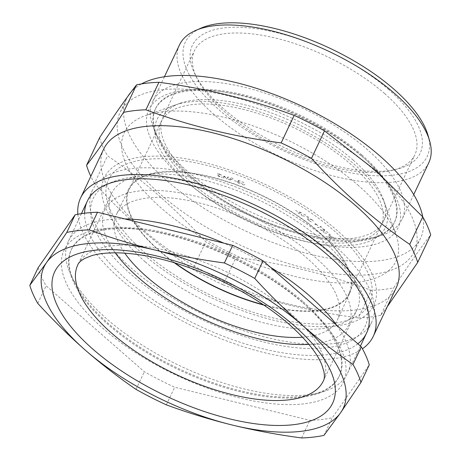 <?xml version="1.0" encoding="UTF-8"?>
<svg xmlns="http://www.w3.org/2000/svg" width="461" height="461" viewBox="0 0 461 461"><rect width="100%" height="100%" fill="white"/><g stroke="black" fill="none" stroke-linecap="round" stroke-linejoin="round"><path stroke-width="0.35" stroke-dasharray="2.31 1.73" d="M358.618 185.685A150.286 63.226 -154.7 0 0 145.428 115.613A150.286 63.226 -154.7 0 0 233.059 254.178A150.286 63.226 -154.7 0 0 395.757 233.94A150.286 63.226 -154.7 0 0 358.618 185.685M353.12 160.065A121.883 51.275 25.3 0 1 383.235 199.198A121.883 51.275 25.3 0 1 383.396 221.343A121.883 51.275 25.3 0 1 251.285 215.615A121.883 51.275 25.3 0 1 163.01 117.169A121.883 51.275 25.3 0 1 180.222 103.235A121.883 51.275 25.3 0 1 353.12 160.065M384.578 93.514A121.883 51.275 25.3 0 1 414.854 154.792A121.883 51.275 25.3 0 1 392.127 170.351A121.883 51.275 25.3 0 1 282.749 149.064A121.883 51.275 25.3 0 1 196.87 78.059A121.883 51.275 25.3 0 1 194.467 50.618A121.883 51.275 25.3 0 1 272.365 37.341A121.883 51.275 25.3 0 1 384.578 93.514M388.894 89.809A126.02 53.015 -154.7 0 0 247.269 27.689A126.02 53.015 -154.7 0 0 194.813 73.829A126.02 53.015 -154.7 0 0 283.607 147.243A126.02 53.015 -154.7 0 0 396.696 169.256A126.02 53.015 -154.7 0 0 388.894 89.809M427.992 135.211A133.742 56.265 25.3 0 1 282.218 150.182A133.742 56.265 25.3 0 1 201.261 28.035M179.473 44.913A137.879 58.005 -154.7 0 0 279.337 156.279A137.879 58.005 -154.7 0 0 428.776 162.762M367.803 149.981A137.879 58.005 -154.7 0 0 240.867 86.438A137.879 58.005 -154.7 0 0 152.747 101.455A137.879 58.005 -154.7 0 0 155.466 132.497A137.879 58.005 -154.7 0 0 252.611 212.821A137.879 58.005 -154.7 0 0 376.343 236.902A137.879 58.005 -154.7 0 0 402.05 219.303A137.879 58.005 -154.7 0 0 367.803 149.981M361.966 154.994A132.284 55.654 -154.7 0 0 240.175 94.027A132.284 55.654 -154.7 0 0 155.634 108.439A132.284 55.654 -154.7 0 0 158.244 138.214A132.284 55.654 -154.7 0 0 251.447 215.281A132.284 55.654 -154.7 0 0 370.154 238.389A132.284 55.654 -154.7 0 0 394.823 221.499A132.284 55.654 -154.7 0 0 361.966 154.994M361.533 155.899A132.284 55.654 -154.7 0 0 222.663 91.785A132.284 55.654 -154.7 0 0 155.207 109.343A132.284 55.654 -154.7 0 0 251.02 216.186A132.284 55.654 -154.7 0 0 394.397 222.404A132.284 55.654 -154.7 0 0 365.147 159.137A132.284 55.654 -154.7 0 0 361.533 155.899M363.954 158.123A137.879 58.005 -154.7 0 0 219.206 91.301A137.879 58.005 -154.7 0 0 164.542 160.082A137.879 58.005 -154.7 0 0 349.265 247.396A137.879 58.005 -154.7 0 0 367.711 161.5A137.879 58.005 -154.7 0 0 363.954 158.123M141.464 83.925A162.693 68.447 -154.7 0 0 131.08 92.016M127.939 96.257A162.693 68.447 -154.7 0 0 126.458 98.994A162.693 68.447 -154.7 0 0 244.295 230.402A162.693 68.447 -154.7 0 0 420.639 238.049A162.693 68.447 -154.7 0 0 422.76 216.895M373.808 169.821A162.693 68.447 -154.7 0 0 224.023 94.839A162.693 68.447 -154.7 0 0 120.044 112.565A162.693 68.447 -154.7 0 0 237.882 243.973A162.693 68.447 -154.7 0 0 414.226 251.62A162.693 68.447 -154.7 0 0 373.808 169.821M99.559 137.764A181.997 76.566 -154.7 0 0 107.522 155.812C142.397 179.536 175.145 208.199 205.767 241.812A181.997 76.566 -154.7 0 0 236.107 257.284C283.457 263.502 328.537 274.531 371.336 290.378A181.997 76.566 -154.7 0 0 393.717 287.802C408.319 265.357 420.645 247.724 430.695 234.903M387.28 306.68L380.705 315.324L393.717 287.802M380.705 315.324A181.997 76.566 25.3 0 1 358.33 317.9L371.336 290.378M358.33 317.9C310.973 311.682 265.899 300.653 223.101 284.806L236.107 257.284M223.101 284.806A181.997 76.566 25.3 0 1 192.761 269.328L205.767 241.812M192.761 269.328C157.587 245.35 124.839 216.682 94.511 183.334L107.522 155.812M94.511 183.334A181.997 76.566 25.3 0 1 90.823 176.327M103.685 149.105A161.869 68.095 -154.7 0 0 109.856 191.136A161.869 68.095 -154.7 0 0 261.462 296.216A161.869 68.095 -154.7 0 0 396.368 287.457M357.863 343.785A154.423 64.966 25.3 0 1 197.786 325.207A154.423 64.966 25.3 0 1 84.599 213.213M327.615 251.274A150.286 63.226 -154.7 0 0 111.084 182.51A150.286 63.226 -154.7 0 0 202.056 319.767A150.286 63.226 -154.7 0 0 365.861 302.946A150.286 63.226 -154.7 0 0 327.615 251.274M77.846 214.261A161.869 68.095 -154.7 0 0 197.832 328.699A161.869 68.095 -154.7 0 0 362.421 348.781M183.559 175.411A121.606 51.159 25.3 0 1 161.217 121.6A121.606 51.159 25.3 0 1 293.029 127.317A121.606 51.159 25.3 0 1 381.109 225.538A121.606 51.159 25.3 0 1 297.668 237.415A121.606 51.159 25.3 0 1 183.559 175.411M180.176 175.48A126.297 53.13 25.3 0 1 253.757 110.064A126.297 53.13 25.3 0 1 379.553 235.168A126.297 53.13 25.3 0 1 180.176 175.48M223.988 178.13L223.47 177.963L223.792 175.393L226.403 178.442L228.207 176.834L229.503 179.928L228.973 179.755L228.074 177.554L226.558 178.972L224.132 176.252L223.988 178.13M234.419 180.672L236.412 181.369L234.419 180.672M242.901 184.775L241.201 182.723C241.097 181.928 241.725 181.709 243.085 182.066L244.843 184.146C244.924 184.93 244.278 185.143 242.901 184.775M299.206 212.066L302.07 212.746L299.708 212.435L300.739 213.979L298.457 213.414L297.887 212.089L299.206 212.066M308.069 216.705L308.403 217.69L306.657 217.2L306.329 216.215L308.069 216.705M314.961 223.383L316.171 224.346L317.197 224.138L317.571 224.438L316.551 224.645L317.762 225.613L316.223 224.714L314.823 224.622L315.848 224.415L314.961 223.383M324.158 229.503L322.441 228.621L324.521 229.451L324.665 230.529L323.415 230.212L323.138 230.949L320.625 229.999L320.453 228.771L320.994 229.953L322.729 230.633L322.412 229.555L324.267 230.189L324.158 229.503M330.226 234.493L330.116 235.323L328.347 234.609L328.457 233.767L330.226 234.493M174.892 262.891A121.606 51.159 25.3 0 1 151.485 243.258A121.606 51.159 25.3 0 1 129.149 189.448A121.606 51.159 25.3 0 1 260.955 195.164A121.606 51.159 25.3 0 1 349.035 293.392A121.606 51.159 25.3 0 1 263.243 304.658M134.992 243.604A144.495 60.789 -154.7 0 0 363.101 311.895A144.495 60.789 -154.7 0 0 219.177 168.761A144.495 60.789 -154.7 0 0 134.992 243.604M333.43 237.496L334.098 238.994L333.032 237.519L329.771 236.165C328.768 236.303 328.699 236.816 329.569 237.715L331.494 239.121L329.166 237.715L328.434 236.309L329.436 235.813L333.43 237.496M323.57 232.54C322.879 231.687 323.126 231.243 324.313 231.215L327.564 232.096C328.272 232.961 328.042 233.416 326.861 233.456L323.57 232.54M320.251 226.345L321.617 227.129L317.975 227.717L317.583 227.388L320.868 226.864L320.251 226.345M312.109 219.667L313.319 221.251L311.803 219.759L308.576 218.779C307.833 219.108 308.011 219.707 309.112 220.583L311.284 221.85L308.784 220.652L307.568 219.171L308.15 218.439L312.109 219.667M301.909 215.736C300.958 214.878 300.952 214.325 301.897 214.083L304.917 214.515C305.885 215.385 305.902 215.95 304.975 216.203L301.909 215.736M295.559 210.423L297.529 211.432L295.559 210.423M238.135 180.257L240.458 181.133L238.544 180.66L238.262 181.282L240.567 182.965L238.677 183.184L237.052 181.859L238.717 182.948L240.014 182.746L238.769 181.669L237.617 181.375L238.135 180.257M230.506 180.211L230.114 177.427L232.413 178.246L233.548 179.294L232.586 179.64L230.857 179.099L231.036 180.389L230.506 180.211M219.522 174.068L222.018 175.376L219.609 174.356L217.644 174.926L220.341 176.88L222.542 177.255L220.387 177.151L218.041 175.981L217.079 174.736C216.987 173.832 217.799 173.613 219.522 174.068M359.805 254.063A149.099 62.725 -154.7 0 0 121.831 162.042A149.099 62.725 -154.7 0 0 235.634 308.155A149.099 62.725 -154.7 0 0 359.805 254.063M263.876 305.078A122.159 51.39 -154.7 0 0 349.617 293.438A122.159 51.39 -154.7 0 0 337.994 251.781A122.159 51.39 -154.7 0 0 222.369 180.026A122.159 51.39 -154.7 0 0 128.74 189.027A122.159 51.39 -154.7 0 0 174.166 262.672M302.583 337.198A122.436 51.511 -154.7 0 0 337.573 319.565A122.436 51.511 -154.7 0 0 325.921 277.81A122.436 51.511 -154.7 0 0 210.037 205.9A122.436 51.511 -154.7 0 0 116.195 214.918A122.436 51.511 -154.7 0 0 124.781 253.152M308.893 344.35A134.831 56.72 -154.7 0 0 335.954 278.865A134.831 56.72 -154.7 0 0 169.677 191.401A134.831 56.72 -154.7 0 0 115.244 252.812M145.232 261.836A135.811 57.135 25.3 0 1 111.499 193.557A135.811 57.135 25.3 0 1 258.696 199.941A135.811 57.135 25.3 0 1 357.062 309.636A135.811 57.135 25.3 0 1 270.261 324.429A135.811 57.135 25.3 0 1 145.232 261.836M38.136 267.714A181.997 76.566 -154.7 0 0 46.094 285.762L144.345 371.756A181.997 76.566 -154.7 0 0 174.679 387.234L309.913 420.328A181.997 76.566 -154.7 0 0 332.289 417.752L369.273 364.853M37.767 303.384L46.094 285.762M136.012 389.378L144.345 371.756M166.352 404.856L174.679 387.234M301.58 437.95L309.913 420.328M323.956 435.374L332.289 417.752M333.389 244.474A154.423 64.966 -154.7 0 0 191.223 173.307A154.423 64.966 -154.7 0 0 92.528 190.128A154.423 64.966 -154.7 0 0 204.379 314.857A154.423 64.966 -154.7 0 0 371.75 322.112A154.423 64.966 -154.7 0 0 333.389 244.474M270.503 267.317A154.423 64.966 -154.7 0 0 223.983 243.189M124.775 218.912A154.423 64.966 -154.7 0 0 68.372 241.241A154.423 64.966 -154.7 0 0 71.415 276.006A154.423 64.966 -154.7 0 0 180.216 365.971A154.423 64.966 -154.7 0 0 318.793 392.939A154.423 64.966 -154.7 0 0 347.588 373.231A154.423 64.966 -154.7 0 0 336.593 325.172M302.664 301.229A148.131 62.316 -154.7 0 0 166.288 232.955A148.131 62.316 -154.7 0 0 71.616 249.096A148.131 62.316 -154.7 0 0 74.538 282.437A148.131 62.316 -154.7 0 0 178.908 368.737A148.131 62.316 -154.7 0 0 311.838 394.61A148.131 62.316 -154.7 0 0 339.457 375.703A148.131 62.316 -154.7 0 0 302.664 301.229M302.237 302.134A148.131 62.316 -154.7 0 0 146.731 230.339A148.131 62.316 -154.7 0 0 71.19 250A148.131 62.316 -154.7 0 0 178.482 369.641A148.131 62.316 -154.7 0 0 339.031 376.608A148.131 62.316 -154.7 0 0 306.277 305.758A148.131 62.316 -154.7 0 0 302.237 302.134M304.952 304.635A154.423 64.966 -154.7 0 0 142.841 229.791A154.423 64.966 -154.7 0 0 81.614 306.824A154.423 64.966 -154.7 0 0 288.505 404.625A154.423 64.966 -154.7 0 0 309.17 308.415A154.423 64.966 -154.7 0 0 304.952 304.635M357.062 309.636L323.386 380.878A135.811 57.135 -154.7 0 0 289.652 312.598A135.811 57.135 -154.7 0 0 164.617 250.006A135.811 57.135 -154.7 0 0 77.823 264.804L111.499 193.557M180.222 103.235L145.428 115.613M383.235 199.198L395.757 233.94M383.396 221.343L414.854 154.792M163.01 117.169L194.467 50.618M392.127 170.351L396.696 169.256M196.87 78.059L194.813 73.829M164.427 76.751L152.747 101.455M413.73 194.594L402.05 219.303M370.154 238.389L376.343 236.902M158.244 138.214L155.466 132.497M155.634 108.439L155.207 109.343M394.823 221.499L394.397 222.404M222.663 91.785L219.206 91.301M365.147 159.137L367.711 161.5M126.458 98.994L120.044 112.565M420.639 238.049L414.226 251.62M111.084 182.51L105.696 184.832M365.861 302.946L367.486 308.576M349.035 293.392L381.109 225.538M129.149 189.448L161.217 121.6M128.74 189.027L116.195 214.918M349.617 293.438L337.573 319.565M92.528 190.128L87.325 201.14M81.407 213.656L68.372 241.241M371.75 322.112L366.547 333.124M360.439 346.044L347.588 373.231M311.838 394.61L318.793 392.939M74.538 282.437L71.415 276.006M71.616 249.096L71.19 250M339.457 375.703L339.031 376.608M146.731 230.339L142.841 229.791M306.277 305.758L309.17 308.415"/><path stroke-width="0.69" d="M195.879 30.357L201.261 28.035A133.742 56.265 25.3 0 1 393.953 89.227A133.742 56.265 25.3 0 1 427.992 135.211L429.617 140.841A137.879 58.005 -154.7 0 0 394.53 93.439A137.879 58.005 -154.7 0 0 195.879 30.357A137.879 58.005 -154.7 0 0 179.473 44.913L164.427 76.751M413.73 194.594L428.776 162.762A137.879 58.005 -154.7 0 0 429.617 140.841M422.76 216.895A162.693 68.447 -154.7 0 0 380.227 156.25A162.693 68.447 -154.7 0 0 141.464 83.925M131.08 92.016A162.693 68.447 -154.7 0 0 127.939 96.257M123.536 112.386A181.997 76.566 25.3 0 1 145.912 109.81C188.71 125.657 233.79 136.686 281.141 142.904A181.997 76.566 25.3 0 1 311.48 158.382C341.803 191.73 374.551 220.393 409.725 244.376A181.997 76.566 25.3 0 1 417.689 262.424L430.695 234.903A181.997 76.566 -154.7 0 0 422.737 216.854L375.329 170.218L324.486 130.861A181.997 76.566 -154.7 0 0 294.153 115.383C251.349 99.541 206.274 88.506 158.918 82.289A181.997 76.566 -154.7 0 0 136.542 84.864C126.493 97.686 114.167 115.319 99.559 137.764L86.553 165.286C96.603 152.464 108.934 134.831 123.536 112.386L136.542 84.864M409.725 244.376L422.737 216.854M417.689 262.424L387.28 306.68M90.823 176.327A181.997 76.566 25.3 0 1 86.553 165.286M145.912 109.81L158.918 82.289M281.141 142.904L294.153 115.383M311.48 158.382L324.486 130.861M362.421 348.781A161.869 68.095 -154.7 0 0 373.277 336.305L396.368 287.457A161.869 68.095 -154.7 0 0 356.163 206.073A161.869 68.095 -154.7 0 0 207.139 131.471A161.869 68.095 -154.7 0 0 103.685 149.105L80.594 197.953A161.869 68.095 -154.7 0 0 77.846 214.261M84.599 213.213A154.423 64.966 25.3 0 1 105.696 184.832A154.423 64.966 25.3 0 1 328.186 255.486A154.423 64.966 25.3 0 1 367.486 308.576A154.423 64.966 25.3 0 1 357.863 343.785M373.277 336.305A161.869 68.095 -154.7 0 0 333.067 254.927A161.869 68.095 -154.7 0 0 184.048 180.32A161.869 68.095 -154.7 0 0 80.594 197.953M263.243 304.658A121.606 51.159 25.3 0 1 174.892 262.891M174.166 262.672A122.159 51.39 -154.7 0 0 263.876 305.078M124.781 253.152A122.436 51.511 -154.7 0 0 302.583 337.198M115.244 252.812A134.831 56.72 -154.7 0 0 308.893 344.35M340.731 412.56A165.453 69.605 -154.7 0 0 302.139 325.063A165.453 69.605 -154.7 0 0 155.063 250.046A165.453 69.605 -154.7 0 0 46.578 262.522A165.453 69.605 -154.7 0 0 85.17 350.02A165.453 69.605 -154.7 0 0 232.246 425.036A165.453 69.605 -154.7 0 0 340.731 412.56L360.94 382.474L369.273 364.853A181.997 76.566 -154.7 0 0 361.309 346.805L263.064 260.805A181.997 76.566 -154.7 0 0 232.724 245.333L97.496 212.239A181.997 76.566 -154.7 0 0 75.12 214.809L38.136 267.714L29.804 285.336A181.997 76.566 -154.7 0 0 37.767 303.384C52.975 320.055 68.775 335.596 85.17 350.02C101.547 364.294 118.494 377.409 136.012 389.378A181.997 76.566 -154.7 0 0 166.352 404.856C187.765 412.751 209.732 419.475 232.246 425.036C254.806 430.511 277.92 434.809 301.58 437.95A181.997 76.566 -154.7 0 0 323.956 435.374L340.731 412.56M360.94 382.474A181.997 76.566 -154.7 0 0 352.982 364.426C335.464 352.458 318.516 339.336 302.139 325.063C285.745 310.645 269.944 295.103 254.731 278.432A181.997 76.566 -154.7 0 0 224.392 262.954C200.731 259.82 177.623 255.515 155.063 250.046C132.543 244.48 110.577 237.755 89.163 229.86A181.997 76.566 -154.7 0 0 66.787 232.436L75.12 214.809M89.163 229.86L97.496 212.239M336.593 325.172A154.423 64.966 -154.7 0 0 309.233 295.587A154.423 64.966 -154.7 0 0 270.503 267.317M223.983 243.189A154.423 64.966 -154.7 0 0 124.775 218.912M254.731 278.432L263.064 260.805M224.392 262.954L232.724 245.333M66.787 232.436L46.578 262.522L29.804 285.336M352.982 364.426L361.309 346.805M111.556 333.084A135.811 57.135 -154.7 0 0 236.585 395.676A135.811 57.135 -154.7 0 0 323.386 380.878C324.463 379.173 324.642 376.072 323.922 371.578L321.743 364.663C317.07 353.074 306.352 339.763 289.594 324.734C270.814 308.397 248.185 293.853 221.706 281.106C184.44 263.738 150.626 254.339 120.252 252.91C108.249 252.553 98.631 253.51 91.393 255.774L84.668 258.483C80.738 260.776 78.456 262.879 77.823 264.804A135.811 57.135 -154.7 0 0 111.556 333.084M294.452 325.95A153.732 64.678 25.3 0 1 229.515 418.842A153.732 64.678 25.3 0 1 56.997 267.835A153.732 64.678 25.3 0 1 294.452 325.95M87.325 201.14L81.407 213.656M366.547 333.124L360.439 346.044"/></g></svg>
